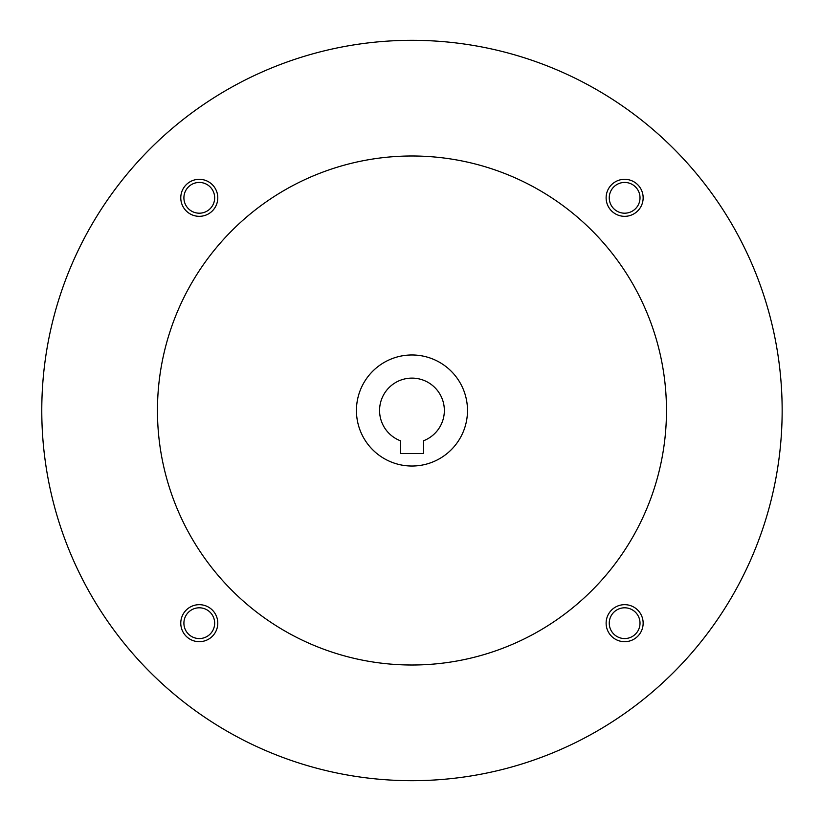 <?xml version="1.0" encoding="UTF-8"?>
<svg xmlns="http://www.w3.org/2000/svg" width="821" height="821" viewBox="0 0 821 821"><rect width="100%" height="100%" fill="white"/><g stroke="black" fill="none" stroke-linecap="round" stroke-linejoin="round"><path stroke-width="1.23" d="M423.523 453.531L400.391 453.531L400.391 440.754A32.388 32.388 0 0 1 386.086 391.022A32.388 32.388 0 0 1 437.839 391.022A32.388 32.388 0 0 1 423.523 440.754L423.523 453.531M41.779 410.5A370.179 370.179 0 0 0 597.052 731.09A370.179 370.179 0 0 0 597.052 89.91A370.179 370.179 0 0 0 41.779 410.5M157.458 410.5A254.5 254.5 0 0 0 539.212 630.908A254.5 254.5 0 0 0 539.212 190.092A254.5 254.5 0 0 0 157.458 410.5M606.124 197.82A18.514 18.514 0 0 0 633.894 213.85A18.514 18.514 0 0 0 633.894 181.79A18.514 18.514 0 0 0 606.124 197.82M180.774 623.18A18.514 18.514 0 0 0 208.534 639.21A18.514 18.514 0 0 0 208.534 607.15A18.514 18.514 0 0 0 180.774 623.18M180.774 197.82A18.514 18.514 0 0 0 208.534 213.85A18.514 18.514 0 0 0 208.534 181.79A18.514 18.514 0 0 0 180.774 197.82M606.124 623.18A18.514 18.514 0 0 0 633.894 639.21A18.514 18.514 0 0 0 633.894 607.15A18.514 18.514 0 0 0 606.124 623.18M356.437 410.5A55.53 55.53 0 0 0 439.728 458.59A55.53 55.53 0 0 0 439.728 362.41A55.53 55.53 0 0 0 356.437 410.5M609.254 623.18A15.383 15.383 0 0 0 632.324 636.501A15.383 15.383 0 0 0 632.324 609.859A15.383 15.383 0 0 0 609.254 623.18M183.904 197.82A15.383 15.383 0 0 0 206.974 211.141A15.383 15.383 0 0 0 206.974 184.499A15.383 15.383 0 0 0 183.904 197.82M183.904 623.18A15.383 15.383 0 0 0 206.974 636.501A15.383 15.383 0 0 0 206.974 609.859A15.383 15.383 0 0 0 183.904 623.18M609.254 197.82A15.383 15.383 0 0 0 632.324 211.141A15.383 15.383 0 0 0 632.324 184.499A15.383 15.383 0 0 0 609.254 197.82"/></g></svg>
